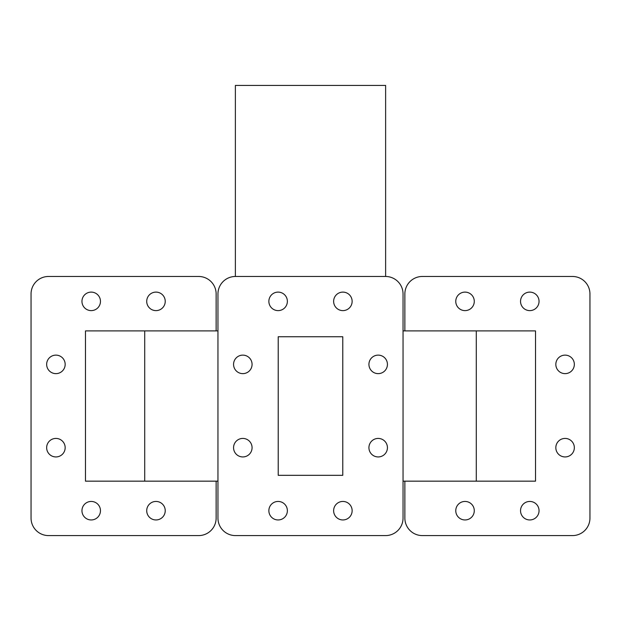 <?xml version="1.0" encoding="UTF-8"?>
<svg xmlns="http://www.w3.org/2000/svg" width="621" height="621" viewBox="0 0 621 621"><rect width="100%" height="100%" fill="white"/><g stroke="black" fill="none" stroke-linecap="round" stroke-linejoin="round"><path stroke-width="0.93" d="M146.719 510.695A9.253 9.253 0 0 0 155.972 519.956A9.253 9.253 0 0 0 165.233 510.695A9.253 9.253 0 0 0 155.972 501.442A9.253 9.253 0 0 0 146.719 510.695M81.956 510.695A9.253 9.253 0 0 0 91.209 519.956A9.253 9.253 0 0 0 100.462 510.695A9.253 9.253 0 0 0 91.209 501.442A9.253 9.253 0 0 0 81.956 510.695M46.66 447.679A9.253 9.253 0 0 0 55.913 456.94A9.253 9.253 0 0 0 65.166 447.679A9.253 9.253 0 0 0 55.913 438.426A9.253 9.253 0 0 0 46.66 447.679M46.66 364.38A9.253 9.253 0 0 0 55.913 373.632A9.253 9.253 0 0 0 65.166 364.38A9.253 9.253 0 0 0 55.913 355.127A9.253 9.253 0 0 0 46.66 364.38M81.956 301.364A9.253 9.253 0 0 0 91.209 310.616A9.253 9.253 0 0 0 100.462 301.364A9.253 9.253 0 0 0 91.209 292.111A9.253 9.253 0 0 0 81.956 301.364M146.719 301.364A9.253 9.253 0 0 0 155.972 310.616A9.253 9.253 0 0 0 165.233 301.364A9.253 9.253 0 0 0 155.972 292.111A9.253 9.253 0 0 0 146.719 301.364M555.834 364.38A9.253 9.253 0 0 0 565.087 373.632A9.253 9.253 0 0 0 574.34 364.38A9.253 9.253 0 0 0 565.087 355.127A9.253 9.253 0 0 0 555.834 364.38M555.834 447.679A9.253 9.253 0 0 0 565.087 456.94A9.253 9.253 0 0 0 574.34 447.679A9.253 9.253 0 0 0 565.087 438.426A9.253 9.253 0 0 0 555.834 447.679M520.538 510.695A9.253 9.253 0 0 0 529.791 519.956A9.253 9.253 0 0 0 539.044 510.695A9.253 9.253 0 0 0 529.791 501.442A9.253 9.253 0 0 0 520.538 510.695M455.767 510.695A9.253 9.253 0 0 0 465.028 519.956A9.253 9.253 0 0 0 474.281 510.695A9.253 9.253 0 0 0 465.028 501.442A9.253 9.253 0 0 0 455.767 510.695M455.767 301.364A9.253 9.253 0 0 0 465.028 310.616A9.253 9.253 0 0 0 474.281 301.364A9.253 9.253 0 0 0 465.028 292.111A9.253 9.253 0 0 0 455.767 301.364M520.538 301.364A9.253 9.253 0 0 0 529.791 310.616A9.253 9.253 0 0 0 539.044 301.364A9.253 9.253 0 0 0 529.791 292.111A9.253 9.253 0 0 0 520.538 301.364M268.862 301.364A9.253 9.253 0 0 0 278.115 310.616A9.253 9.253 0 0 0 287.368 301.364A9.253 9.253 0 0 0 278.115 292.111A9.253 9.253 0 0 0 268.862 301.364M333.632 301.364A9.253 9.253 0 0 0 342.885 310.616A9.253 9.253 0 0 0 352.138 301.364A9.253 9.253 0 0 0 342.885 292.111A9.253 9.253 0 0 0 333.632 301.364M368.928 364.38A9.253 9.253 0 0 0 378.181 373.632A9.253 9.253 0 0 0 387.434 364.38A9.253 9.253 0 0 0 378.181 355.127A9.253 9.253 0 0 0 368.928 364.38M368.928 447.679A9.253 9.253 0 0 0 378.181 456.94A9.253 9.253 0 0 0 387.434 447.679A9.253 9.253 0 0 0 378.181 438.426A9.253 9.253 0 0 0 368.928 447.679M333.632 510.695A9.253 9.253 0 0 0 342.885 519.956A9.253 9.253 0 0 0 352.138 510.695A9.253 9.253 0 0 0 342.885 501.442A9.253 9.253 0 0 0 333.632 510.695M268.862 510.695A9.253 9.253 0 0 0 278.115 519.956A9.253 9.253 0 0 0 287.368 510.695A9.253 9.253 0 0 0 278.115 501.442A9.253 9.253 0 0 0 268.862 510.695M233.566 447.679A9.253 9.253 0 0 0 242.819 456.94A9.253 9.253 0 0 0 252.072 447.679A9.253 9.253 0 0 0 242.819 438.426A9.253 9.253 0 0 0 233.566 447.679M233.566 364.38A9.253 9.253 0 0 0 242.819 373.632A9.253 9.253 0 0 0 252.072 364.38A9.253 9.253 0 0 0 242.819 355.127A9.253 9.253 0 0 0 233.566 364.38M235.375 276.469L235.375 85.411L385.625 85.411L385.625 276.469M476.291 481.159L476.291 330.908L535.519 330.908L535.519 481.159L403.045 481.159M476.291 330.908L403.045 330.908M85.481 330.908L144.709 330.908L144.709 481.159L85.481 481.159L85.481 330.908M217.955 330.908L144.709 330.908M342.776 475.329L342.776 336.737L278.224 336.737L278.224 475.329L342.776 475.329L278.224 475.329M217.955 518.1A17.489 17.489 0 0 0 235.444 535.589L385.556 535.589A17.489 17.489 0 0 0 403.045 518.1L403.045 293.958A17.489 17.489 0 0 0 385.556 276.469L235.444 276.469A17.489 17.489 0 0 0 217.955 293.958L217.955 518.1M217.955 481.159L144.709 481.159M404.861 481.159L404.861 518.1A17.489 17.489 0 0 0 422.35 535.589L572.461 535.589A17.489 17.489 0 0 0 589.95 518.1L589.95 293.958A17.489 17.489 0 0 0 572.461 276.469L422.35 276.469A17.489 17.489 0 0 0 404.861 293.958L404.861 330.908M216.139 330.908L216.139 293.958A17.489 17.489 0 0 0 198.65 276.469L48.539 276.469A17.489 17.489 0 0 0 31.05 293.958L31.05 518.1A17.489 17.489 0 0 0 48.539 535.589L198.65 535.589A17.489 17.489 0 0 0 216.139 518.1L216.139 481.159"/></g></svg>
